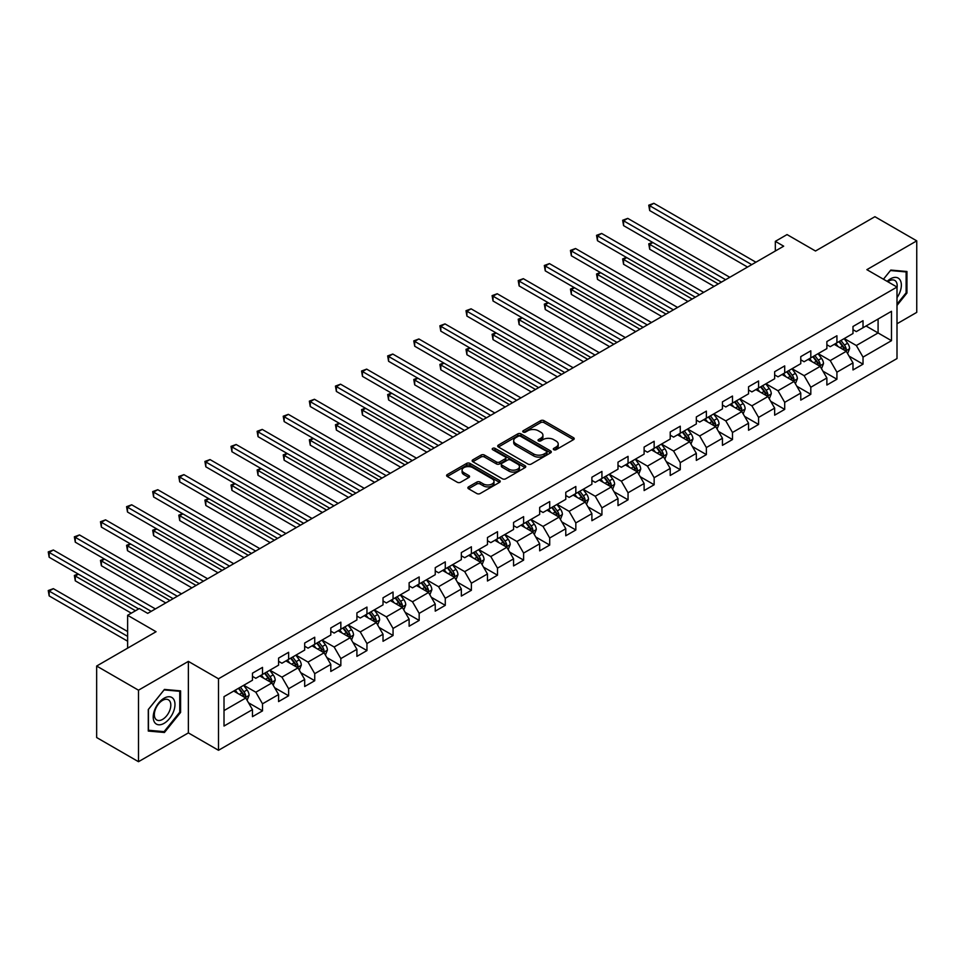 <?xml version="1.0" encoding="UTF-8"?>
<svg xmlns="http://www.w3.org/2000/svg" width="965" height="965" viewBox="0 0 965 965"><rect width="100%" height="100%" fill="white"/><g stroke="black" fill="none" stroke-linecap="round" stroke-linejoin="round"><path stroke-width="1.45" d="M553.777 449.702A1.628 0.941 0 0 0 556.081 449.702L573.536 439.63A2.328 1.339 0 0 0 574.211 438.677A2.328 1.339 0 0 0 573.536 437.736L543.958 420.656A2.328 1.339 0 0 0 540.677 420.656L523.223 430.74A1.628 0.941 0 0 0 522.74 431.403A1.628 0.941 0 0 0 523.223 432.067A1.628 0.941 0 0 0 525.527 432.067L527.783 430.764A7.431 4.294 0 0 1 538.289 430.764L540.762 432.187A7.431 4.294 0 0 1 542.933 435.215A7.431 4.294 0 0 1 540.762 438.255L538.506 439.558A1.628 0.941 0 0 0 538.024 440.221A1.628 0.941 0 0 0 538.506 440.884A1.628 0.941 0 0 0 540.798 440.884L543.054 439.582A7.431 4.294 0 0 1 553.572 439.582L556.033 441.005A7.431 4.294 0 0 1 558.216 444.045A7.431 4.294 0 0 1 556.033 447.072L553.777 448.375A1.628 0.941 0 0 0 553.307 449.039A1.628 0.941 0 0 0 553.777 449.702L553.777 448.375M468.556 486.867A2.328 1.339 0 0 0 467.88 487.808A2.328 1.339 0 0 0 468.556 488.76L476.855 493.549A2.328 1.339 0 0 0 480.136 493.549L499.52 482.355A2.328 1.339 0 0 0 500.208 481.414A2.328 1.339 0 0 0 499.52 480.461L469.955 463.393A2.328 1.339 0 0 0 466.674 463.393L447.278 474.587A2.328 1.339 0 0 0 446.602 475.528A2.328 1.339 0 0 0 447.278 476.481L457.301 482.259A2.328 1.339 0 0 0 460.594 482.259L468.881 477.47A2.328 1.339 0 0 0 469.569 476.529A2.328 1.339 0 0 0 468.881 475.576L463.912 472.705A6.212 3.583 0 0 1 462.09 470.172A6.212 3.583 0 0 1 465.938 466.855A6.212 3.583 0 0 1 472.705 467.639L492.174 478.869A6.212 3.583 0 0 1 493.996 481.414A6.212 3.583 0 0 1 490.16 484.719A6.212 3.583 0 0 1 483.381 483.947L480.136 482.078A2.328 1.339 0 0 0 476.855 482.078L468.556 486.867L468.556 488.76L476.855 484.008L476.855 482.078M897.004 323.77L916.75 312.37L916.75 240.864L874.905 216.703L815.497 251.009L787.042 234.579L775.329 241.347L783.689 246.184L147.705 613.366L139.334 608.541L127.621 615.296L127.621 648.154M138.49 690.192L138.49 761.699L188.368 732.893L188.368 661.387L138.49 690.192L96.657 666.031L156.065 631.725L127.621 615.296M188.368 661.387L218.5 678.781L897.004 287.051L897.004 358.558L218.5 750.288L218.5 678.781M916.75 240.864L866.872 269.657L897.004 287.051M527.939 464.056A2.328 1.339 0 0 0 531.232 464.056L550.617 452.862A2.328 1.339 0 0 0 551.292 451.909A2.328 1.339 0 0 0 550.617 450.969L521.04 433.888A2.328 1.339 0 0 0 517.759 433.888L498.374 445.082A2.328 1.339 0 0 0 497.699 446.035A2.328 1.339 0 0 0 498.374 446.976L527.939 464.056M493.356 450.064A1.628 0.941 0 0 1 495.009 450.293L495.009 448.351L525.069 465.709A2.328 1.339 0 0 1 525.756 466.662A2.328 1.339 0 0 1 525.069 467.615L505.684 478.797A2.328 1.339 0 0 1 502.403 478.797L472.826 461.728L481.125 456.976L481.125 455.046L472.826 459.835A2.328 1.339 0 0 0 472.15 460.775A2.328 1.339 0 0 0 472.826 461.728L472.826 459.835M481.125 456.976A2.328 1.339 0 0 1 484.406 456.976L484.406 455.046A2.328 1.339 0 0 0 481.125 455.046M484.406 455.046L496.408 461.97A2.328 1.339 0 0 0 499.689 461.97L505.19 458.785A2.328 1.339 0 0 0 505.877 457.844A2.328 1.339 0 0 0 505.19 456.891L492.705 449.678A1.628 0.941 0 0 1 492.234 449.015A1.628 0.941 0 0 1 493.236 448.158A1.628 0.941 0 0 1 495.009 448.351M138.49 761.699L96.657 737.537L96.657 666.031M248.536 702.797L262.516 710.867L262.516 703.811L278.583 694.535L278.583 701.591L288.619 695.789L288.619 688.745L304.687 679.457L304.687 686.513L314.735 680.723L314.735 673.667L330.802 664.39L330.802 671.447L340.838 665.645L340.838 658.588L356.905 649.312L356.905 656.369L366.953 650.567L366.953 643.522L383.021 634.246L383.021 641.291L393.057 635.501L393.057 628.444L409.124 619.168L409.124 626.225L419.172 620.423L419.172 613.366L435.239 604.09L435.239 611.147L445.275 605.345L445.275 598.3L461.342 589.024L461.342 596.068L471.39 590.278L471.39 583.222L487.458 573.946L487.458 581.002L497.494 575.2L497.494 568.144L513.561 558.868L513.561 565.924L523.609 560.122L523.609 553.078L539.676 543.802L539.676 550.846L549.712 545.056L549.712 538L565.78 528.724L565.78 535.78L575.828 529.978L575.828 522.921L591.895 513.645L591.895 520.702L601.931 514.9L601.931 507.855L617.998 498.579L617.998 505.624L628.046 499.834L628.046 492.777L644.113 483.501L644.113 490.558L654.149 484.756L654.149 477.699L670.217 468.423L670.217 475.48L680.265 469.678L680.265 462.633L696.332 453.357L696.332 460.401L706.368 454.612L706.368 447.555L722.435 438.279L722.435 445.335L732.483 439.533L732.483 432.477L748.55 423.201L748.55 430.257L758.587 424.455L758.587 417.411L774.654 408.135L774.654 415.179L784.702 409.389L784.702 402.333L800.769 393.057L800.769 400.113L810.805 394.311L810.805 387.255L826.872 377.978L826.872 385.035L836.92 379.233L836.92 372.188L852.988 362.912L852.988 369.957L863.024 364.167L863.024 357.11L891.479 340.681L891.479 311.309L878.09 319.041L878.09 332.949L891.479 340.681M262.516 710.867L252.468 716.669L252.468 709.613L224.013 726.042L224.013 696.658L252.468 680.241L252.468 673.184L262.516 667.382L262.516 674.438L278.583 665.162L278.583 658.106L288.619 652.304L288.619 659.36L304.687 650.084L304.687 643.028L314.735 637.238L314.735 644.294L330.802 635.018L330.802 627.962L340.838 622.16L340.838 629.216L356.905 619.94L356.905 612.884L366.953 607.082L366.953 614.138L383.021 604.862L383.021 597.805L393.057 592.015L393.057 599.072L409.124 589.796L409.124 582.739L419.172 576.937L419.172 583.994L435.239 574.718L435.239 567.661L445.275 561.871L445.275 568.916L461.342 559.64L461.342 552.583L471.39 546.793L471.39 553.85L487.458 544.574L487.458 537.517L497.494 531.715L497.494 538.772L513.561 529.495L513.561 522.439L523.609 516.649L523.609 523.693L539.676 514.417L539.676 507.373L549.712 501.571L549.712 508.627L565.78 499.351L565.78 492.295L575.828 486.493L575.828 493.549L591.895 484.273L591.895 477.217L601.931 471.427L601.931 478.471L617.998 469.195L617.998 462.151L628.046 456.349L628.046 463.405L644.113 454.129L644.113 447.072L654.149 441.27L654.149 448.327L670.217 439.051L670.217 431.994L680.265 426.204L680.265 433.249L696.332 423.973L696.332 416.928L706.368 411.126L706.368 418.183L722.435 408.907L722.435 401.85L732.483 396.048L732.483 403.105L748.55 393.829L748.55 386.772L758.587 380.982L758.587 388.026L774.654 378.75L774.654 371.706L784.702 365.904L784.702 372.96L800.769 363.684L800.769 356.628L810.805 350.826L810.805 357.882L826.872 348.606L826.872 341.55L836.92 335.76L836.92 342.804L852.988 333.528L852.988 326.484L863.024 320.682L863.024 327.738L891.479 311.309M259.838 675.982L271.889 682.943L255.822 692.219L243.771 685.259M252.468 676.369L255.822 678.299L262.516 674.438M255.822 692.219L262.516 703.811M271.889 682.943L278.583 694.535M285.942 660.904L297.992 667.864L281.925 677.141L269.874 670.18M278.583 661.29L281.925 663.232L288.619 659.36M281.925 677.141L288.619 688.745M297.992 667.864L304.687 679.457M312.057 645.838L324.107 652.798L308.04 662.074L295.99 655.114M304.687 646.224L308.04 648.154L314.735 644.294M308.04 662.074L314.735 673.667M324.107 652.798L330.802 664.39M338.16 630.76L350.211 637.72L334.143 646.996L322.093 640.036M330.802 631.146L334.143 633.076L340.838 629.216M334.143 646.996L340.838 658.588M350.211 637.72L356.905 649.312M364.275 615.682L376.326 622.642L360.259 631.918L348.208 624.958M356.905 616.068L360.259 618.01L366.953 614.138M360.259 631.918L366.953 643.522M376.326 622.642L383.021 634.246M390.379 600.616L402.429 607.576L386.362 616.852L374.311 609.892M383.021 601.002L386.362 602.932L393.057 599.072M386.362 616.852L393.057 628.444M402.429 607.576L409.124 619.168M416.494 585.538L428.544 592.498L412.477 601.774L400.427 594.814M409.124 585.924L412.477 587.854L419.172 583.994M412.477 601.774L419.172 613.366M428.544 592.498L435.239 604.09M442.597 570.46L454.648 577.42L438.58 586.696L426.53 579.736M435.239 570.858L438.58 572.788L445.275 568.916M438.58 586.696L445.275 598.3M454.648 577.42L461.342 589.024M468.713 555.394L480.763 562.354L464.696 571.63L452.645 564.67M461.342 555.78L464.696 557.71L471.39 553.85M464.696 571.63L471.39 583.222M480.763 562.354L487.458 573.946M494.816 540.316L506.866 547.276L490.799 556.552L478.749 549.592M487.458 540.702L490.799 542.632L497.494 538.772M490.799 556.552L497.494 568.144M506.866 547.276L513.561 558.868M520.931 525.237L532.982 532.197L516.914 541.474L504.864 534.526M513.561 525.635L516.914 527.566L523.609 523.693M516.914 541.474L523.609 553.078M532.982 532.197L539.676 543.802M547.034 510.171L559.085 517.131L543.018 526.408L530.967 519.447M539.676 510.557L543.018 512.487L549.712 508.627M543.018 526.408L549.712 538M559.085 517.131L565.78 528.724M573.15 495.093L585.2 502.053L569.133 511.329L557.082 504.369M565.78 495.479L569.133 497.409L575.828 493.549M569.133 511.329L575.828 522.921M585.2 502.053L591.895 513.645M599.253 480.027L611.303 486.975L595.236 496.251L583.186 489.303M591.895 480.413L595.236 482.343L601.931 478.471M595.236 496.251L601.931 507.855M611.303 486.975L617.998 498.579M625.368 464.949L637.419 471.909L621.351 481.185L609.301 474.225M617.998 465.335L621.351 467.265L628.046 463.405M621.351 481.185L628.046 492.777M637.419 471.909L644.113 483.501M651.472 449.871L663.522 456.831L647.455 466.107L635.404 459.147M644.113 450.257L647.455 452.187L654.149 448.327M647.455 466.107L654.149 477.699M663.522 456.831L670.217 468.423M677.587 434.805L689.637 441.753L673.57 451.029L661.52 444.081M670.217 435.191L673.57 437.121L680.265 433.249M673.57 451.029L680.265 462.633M689.637 441.753L696.332 453.357M703.69 419.727L715.74 426.687L699.673 435.963L687.623 429.003M696.332 420.113L699.673 422.043L706.368 418.183M699.673 435.963L706.368 447.555M715.74 426.687L722.435 438.279M729.805 404.649L741.856 411.609L725.789 420.885L713.738 413.925M722.435 405.035L725.789 406.965L732.483 403.105M725.789 420.885L732.483 432.477M741.856 411.609L748.55 423.201M755.909 389.583L767.959 396.531L751.892 405.807L739.841 398.859M748.55 389.969L751.892 391.899L758.587 388.026M751.892 405.807L758.587 417.411M767.959 396.531L774.654 408.135M782.024 374.504L794.074 381.465L778.007 390.741L765.957 383.781M774.654 374.89L778.007 376.82L784.702 372.96M778.007 390.741L784.702 402.333M794.074 381.465L800.769 393.057M808.127 359.426L820.178 366.386L804.11 375.662L792.06 368.702M800.769 359.812L804.11 361.742L810.805 357.882M804.11 375.662L810.805 387.255M820.178 366.386L826.872 377.978M834.243 344.36L846.293 351.308L830.226 360.584L818.175 353.636M826.872 344.746L830.226 346.676L836.92 342.804M830.226 360.584L836.92 372.188M846.293 351.308L852.988 362.912M866.039 326.001L878.09 332.949L856.329 345.518L844.279 338.558M852.988 329.668L856.329 331.598L863.024 327.738M856.329 345.518L863.024 357.11M188.368 732.893L218.5 750.288M775.329 241.347L775.329 251.009M224.013 710.578L245.773 698.021L233.723 691.061M245.773 698.021L252.468 709.613M849.055 356.097L863.024 364.167M822.94 371.175L836.92 379.233M796.837 386.241L810.805 394.311M770.721 401.319L784.702 409.389M744.618 416.397L758.587 424.455M718.503 431.464L732.483 439.533M692.4 446.542L706.368 454.612M666.284 461.62L680.265 469.678M640.181 476.686L654.149 484.756M614.066 491.764L628.046 499.834M587.962 506.842L601.931 514.9M561.847 521.908L575.828 529.978M535.744 536.986L549.712 545.056M509.629 552.052L523.609 560.122M483.525 567.131L497.494 575.2M457.41 582.209L471.39 590.278M431.307 597.275L445.275 605.345M405.191 612.353L419.172 620.423M379.088 627.431L393.057 635.501M352.973 642.497L366.953 650.567M326.87 657.575L340.838 665.645M300.754 672.653L314.735 680.723M274.651 687.719L288.619 695.789M897.004 305.423L906.955 293.034L906.955 271.503L890.804 270.067L883.445 279.223L890.478 270.538L906.123 271.937L906.123 292.805L897.004 304.144M148.284 731.06L164.436 732.495L180.588 712.411L180.588 690.868L164.436 689.432L148.284 709.516L148.284 731.06M906.123 292.552L906.955 293.034M179.755 711.917L180.588 712.411M162.735 731.518L164.436 732.495M554.429 449.931L556.033 449.002A7.431 4.294 0 0 0 558.216 445.975L558.216 444.045M542.933 435.215L542.933 437.157A7.431 4.294 0 0 1 540.762 440.185L539.145 441.114M573.536 437.736L573.536 439.63L543.958 422.598A2.328 1.339 0 0 0 540.677 422.598L523.874 432.296M550.617 450.969L550.617 452.862L521.04 435.83A2.328 1.339 0 0 0 517.759 435.83L498.41 447M546.504 452.573A1.628 0.941 0 0 0 546.986 451.909A1.628 0.941 0 0 0 546.504 451.246L520.557 436.264A1.628 0.941 0 0 0 518.253 436.264L515.865 437.64A7.431 4.294 0 0 0 513.694 440.679A7.431 4.294 0 0 0 515.865 443.707L533.609 453.948A7.431 4.294 0 0 0 544.127 453.948L546.504 452.573L546.504 454.515A1.628 0.941 0 0 0 546.986 453.84L546.986 451.909M513.694 440.679L513.694 442.609A7.431 4.294 0 0 0 515.865 445.637L515.865 443.707M546.504 454.515L544.127 455.89A7.431 4.294 0 0 1 533.609 455.89L515.865 445.637M484.406 456.976L496.408 463.9A2.328 1.339 0 0 0 499.689 463.9L505.19 460.727A2.328 1.339 0 0 0 505.877 459.774L505.877 457.844M495.009 450.293L525.044 467.627M508.844 469.147A6.212 3.583 0 0 0 515.624 469.931A6.212 3.583 0 0 0 519.46 466.614A6.212 3.583 0 0 0 517.638 464.081L510.774 460.112A2.328 1.339 0 0 0 507.494 460.112L501.993 463.296A2.328 1.339 0 0 0 501.305 464.237A2.328 1.339 0 0 0 501.993 465.19L508.844 469.147L508.844 471.089A6.212 3.583 0 0 0 515.624 471.861A6.212 3.583 0 0 0 519.46 468.544L519.46 466.614M501.305 464.237L501.305 466.179A2.328 1.339 0 0 0 501.993 467.12L501.993 465.19M508.844 471.089L501.993 467.12M493.996 481.414L493.996 483.344A6.212 3.583 0 0 1 490.16 486.662A6.212 3.583 0 0 1 483.381 485.878L480.136 484.008A2.328 1.339 0 0 0 476.855 484.008M462.09 470.172L462.09 472.102A6.212 3.583 0 0 0 463.912 474.635L463.912 472.705M468.881 475.576L468.881 477.47L463.912 474.635M499.52 480.461L499.52 482.355L469.955 465.323A2.328 1.339 0 0 0 466.674 465.323L447.314 476.493M847.608 353.6L849.598 348.582A6.273 3.619 -120 0 0 847.596 343.25L844.146 338.631M838.127 346.604L835.774 343.468M652.859 242.541L649.686 244.374L649.686 249.211L714.064 286.376M845.316 350.753L846.221 348.86A6.273 3.619 -120 0 0 844.423 345.084L840.961 340.476M839.393 341.381L843.229 346.495A3.197 1.846 60 0 1 843.808 347.46L846.221 348.86M838.959 341.634L842.409 346.242A6.273 3.619 60 0 1 844.206 350.018M649.686 249.211L648.757 243.843L718.25 283.963M648.757 243.843L652.497 242.324M751.723 264.639L649.686 205.726L653.872 203.301L755.909 262.215M747.537 267.052L649.686 210.551L649.686 205.726L648.757 205.195L653.872 203.301M649.686 210.551L648.757 205.195M897.004 297.678A15.38 8.878 120 0 0 899.899 292.25A15.38 8.878 120 0 0 898.934 278.632A15.38 8.878 120 0 0 887.149 281.37M905.086 271.334L906.123 271.937M897.004 287.872A11.652 6.731 120 0 0 894.772 280.429A11.652 6.731 120 0 0 887.824 281.756M164.098 723.328A15.38 8.878 120 0 0 174.979 704.486A15.38 8.878 120 0 0 164.098 698.214A15.38 8.878 120 0 0 153.218 717.055A15.38 8.878 120 0 0 164.098 723.328M162.578 719.395A11.652 6.731 120 0 0 170.19 709.13A11.652 6.731 120 0 0 168.405 699.806A11.652 6.731 120 0 0 162.578 700.373A11.652 6.731 120 0 0 154.967 710.638A11.652 6.731 120 0 0 156.752 719.974A11.652 6.731 120 0 0 162.578 719.395M148.453 709.372L164.098 689.903L179.755 691.302L179.755 712.17L164.098 731.639L148.453 730.24L148.417 709.347M178.718 690.699L179.755 691.302M821.505 368.678L823.495 363.66A6.273 3.619 -120 0 0 821.492 358.317L818.03 353.709M812.011 361.67L809.671 358.546M626.755 257.607L623.571 259.452L623.571 264.277L687.961 301.454M819.213 365.832L820.105 363.926A6.273 3.619 -120 0 0 818.308 360.162L814.858 355.542M813.29 356.447L817.114 361.573A3.197 1.846 60 0 1 817.693 362.538L820.105 363.926M812.844 356.7L816.306 361.32A6.273 3.619 60 0 1 818.103 365.084M623.571 264.277L622.654 258.922L692.146 299.041M622.654 258.922L626.381 257.402M795.389 383.756L797.38 378.738A6.273 3.619 -120 0 0 795.377 373.395L791.927 368.787M785.908 376.748L783.556 373.612M600.64 272.685L597.468 274.518L597.468 279.355L661.845 316.532M793.097 380.898L794.002 379.004A6.273 3.619 -120 0 0 792.205 375.228L788.743 370.62M787.175 371.525L791.01 376.639A3.197 1.846 60 0 1 791.59 377.617L794.002 379.004M786.74 371.778L790.19 376.386A6.273 3.619 60 0 1 791.988 380.162M597.468 279.355L596.539 273.988L666.031 314.107M596.539 273.988L600.278 272.468M725.62 279.705L623.571 220.792L627.757 218.38L729.805 277.293M721.434 282.13L623.571 225.629L623.571 220.792L622.654 220.261L627.757 218.38M623.571 225.629L622.654 220.261M699.504 294.783L597.468 235.87L601.653 233.458L703.69 292.371M695.319 297.196L597.468 240.707L597.468 235.87L596.539 235.339L601.653 233.458M597.468 240.707L596.539 235.339M769.286 398.822L771.276 393.804A6.273 3.619 -120 0 0 769.274 388.473L765.824 383.853M759.793 391.826L757.453 388.69M574.537 287.763L571.352 289.597L571.352 294.434L635.742 331.598M766.994 395.976L767.887 394.082A6.273 3.619 -120 0 0 766.089 390.306L762.639 385.698M761.071 386.603L764.895 391.718A3.197 1.846 60 0 1 765.474 392.683L767.887 394.082M760.625 386.856L764.087 391.464A6.273 3.619 60 0 1 765.884 395.24M571.352 294.434L570.436 289.066L639.928 329.186M570.436 289.066L574.163 287.546M743.171 413.901L745.161 408.883A6.273 3.619 -120 0 0 743.159 403.539L739.709 398.931M733.69 406.892L731.337 403.768M548.422 302.829L545.249 304.675L545.249 309.5L609.627 346.676M740.879 411.054L741.783 409.148A6.273 3.619 -120 0 0 739.986 405.372L736.524 400.764M734.956 401.669L738.792 406.796A3.197 1.846 60 0 1 739.371 407.761L741.783 409.148M734.522 401.923L737.972 406.542A6.273 3.619 60 0 1 739.769 410.306M545.249 309.5L544.32 304.144L613.812 344.264M544.32 304.144L548.06 302.624M717.067 428.979L719.058 423.961A6.273 3.619 -120 0 0 717.055 418.617L713.605 414.009M707.574 421.97L705.234 418.834M522.318 317.907L519.134 319.741L519.134 324.578L583.523 361.742M714.775 426.12L715.668 424.226A6.273 3.619 -120 0 0 713.871 420.451L710.421 415.843M708.853 416.747L712.677 421.862A3.197 1.846 60 0 1 713.256 422.839L715.668 424.226M708.406 417.001L711.868 421.608A6.273 3.619 60 0 1 713.666 425.384M519.134 324.578L518.217 319.21L587.709 359.33M518.217 319.21L521.944 317.69M673.401 309.861L571.352 250.948L575.538 248.524L677.587 307.437M669.215 312.274L571.352 255.773L571.352 250.948L570.436 250.417L575.538 248.524M571.352 255.773L570.436 250.417M647.286 324.928L545.249 266.014L549.435 263.602L651.472 322.515M643.1 327.352L545.249 270.851L545.249 266.014L544.32 265.484L549.435 263.602M545.249 270.851L544.32 265.484M621.183 340.006L519.134 281.092L523.319 278.68L625.368 337.593M616.997 342.418L519.134 285.93L519.134 281.092L518.217 280.562L523.319 278.68M519.134 285.93L518.217 280.562M690.952 444.045L692.942 439.027A6.273 3.619 -120 0 0 690.94 433.695L687.49 429.075M681.471 437.048L679.119 433.912M496.203 332.985L493.031 334.819L493.031 339.644L557.408 376.82M688.66 441.198L689.565 439.304A6.273 3.619 -120 0 0 687.768 435.529L684.306 430.921M682.738 431.825L686.573 436.94A3.197 1.846 60 0 1 687.152 437.905L689.565 439.304M682.303 432.079L685.753 436.687A6.273 3.619 60 0 1 687.55 440.462M493.031 339.644L492.102 334.288L561.594 374.408M492.102 334.288L495.841 332.768M595.067 355.084L493.031 296.171L497.216 293.746L599.253 352.659M590.882 357.496L493.031 300.996L493.031 296.171L492.102 295.64L497.216 293.746M493.031 300.996L492.102 295.64M664.849 459.123L666.839 454.105A6.273 3.619 -120 0 0 664.837 448.761L661.387 444.153M655.356 452.115L653.016 448.99M470.1 348.051L466.915 349.897L466.915 354.722L531.305 391.899M662.557 456.276L663.45 454.37A6.273 3.619 -120 0 0 661.652 450.595L658.202 445.987M656.634 446.892L660.458 452.006A3.197 1.846 60 0 1 661.037 452.983L663.45 454.37M656.188 447.145L659.65 451.765A6.273 3.619 60 0 1 661.447 455.528M466.915 354.722L465.999 349.366L535.491 389.486M465.999 349.366L469.726 347.846M568.964 370.15L466.915 311.237L471.101 308.824L573.15 367.737M564.778 372.574L466.915 316.074L466.915 311.237L465.999 310.706L471.101 308.824M466.915 316.074L465.999 310.706M638.734 474.189L640.724 469.183A6.273 3.619 -120 0 0 638.721 463.839L635.272 459.231M629.252 467.193L626.9 464.056M443.984 363.13L440.812 364.963L440.812 369.8L505.19 406.965M636.442 471.342L637.346 469.448A6.273 3.619 -120 0 0 635.549 465.673L632.087 461.065M630.519 461.97L634.355 467.084A3.197 1.846 60 0 1 634.934 468.061L637.346 469.448M630.085 462.223L633.535 466.831A6.273 3.619 60 0 1 635.332 470.606M440.812 369.8L439.883 364.432L509.375 404.552M439.883 364.432L443.623 362.912M542.849 385.228L440.812 326.315L444.998 323.902L547.034 382.816M538.663 387.641L440.812 331.152L440.812 326.315L439.883 325.784L444.998 323.902M440.812 331.152L439.883 325.784M612.63 489.267L614.621 484.249A6.273 3.619 -120 0 0 612.618 478.917L609.168 474.298M603.137 482.271L600.797 479.135M417.881 378.208L414.697 380.041L414.697 384.866L479.086 422.043M610.338 486.42L611.231 484.526A6.273 3.619 -120 0 0 609.434 480.751L605.984 476.143M604.416 477.048L608.24 482.162A3.197 1.846 60 0 1 608.819 483.127L611.231 484.526M603.969 477.301L607.431 481.909A6.273 3.619 60 0 1 609.229 485.685M414.697 384.866L413.78 379.51L483.272 419.63M413.78 379.51L417.507 377.991M516.745 400.306L414.697 341.393L418.882 338.968L520.931 397.882M512.56 402.719L414.697 346.218L414.697 341.393L413.78 340.862L418.882 338.968M414.697 346.218L413.78 340.862M586.515 504.345L588.505 499.327A6.273 3.619 -120 0 0 586.503 493.983L583.053 489.376M577.034 497.337L574.682 494.201M391.766 393.274L388.593 395.119L388.593 399.944L452.971 437.121M584.223 501.486L585.128 499.593A6.273 3.619 -120 0 0 583.33 495.817L579.869 491.209M578.3 492.114L582.136 497.228A3.197 1.846 60 0 1 582.715 498.205L585.128 499.593M577.866 492.367L581.316 496.987A6.273 3.619 60 0 1 583.113 500.751M388.593 399.944L387.665 394.589L457.157 434.708M387.665 394.589L391.404 393.069M490.63 415.372L388.593 356.459L392.779 354.046L494.816 412.96M486.444 417.797L388.593 361.296L388.593 356.459L387.665 355.928L392.779 354.046M388.593 361.296L387.665 355.928M560.412 519.411L562.402 514.405A6.273 3.619 -120 0 0 560.4 509.062L556.95 504.454M550.919 512.415L548.578 509.279M365.663 408.352L362.478 410.185L362.478 415.022L426.868 452.187M558.12 516.565L559.012 514.671A6.273 3.619 -120 0 0 557.215 510.895L553.765 506.287M552.197 507.192L556.021 512.306A3.197 1.846 60 0 1 556.6 513.284L559.012 514.671M551.751 507.445L555.213 512.053A6.273 3.619 60 0 1 557.01 515.829M362.478 415.022L361.561 409.655L431.053 449.774M361.561 409.655L365.289 408.135M464.527 430.45L362.478 371.537L366.664 369.125L468.713 428.038M460.341 432.863L362.478 376.362L362.478 371.537L361.561 371.006L366.664 369.125M362.478 376.362L361.561 371.006M534.296 534.489L536.287 529.471A6.273 3.619 -120 0 0 534.284 524.14L530.834 519.52M524.815 527.481L522.463 524.357M339.547 423.43L336.375 425.263L336.375 430.088L400.752 467.265M532.005 531.643L532.909 529.749A6.273 3.619 -120 0 0 531.112 525.973L527.65 521.353M526.082 522.27L529.918 527.385A3.197 1.846 60 0 1 530.497 528.35L532.909 529.749M525.648 522.523L529.097 527.131A6.273 3.619 60 0 1 530.895 530.907M336.375 430.088L335.446 424.733L404.938 464.853M335.446 424.733L339.185 423.213M438.412 445.528L336.375 386.615L340.561 384.191L442.597 443.104M434.226 447.941L336.375 391.44L336.375 386.615L335.446 386.084L340.561 384.191M336.375 391.44L335.446 386.084M508.193 549.567L510.183 544.549A6.273 3.619 -120 0 0 508.181 539.206L504.731 534.598M498.7 542.559L496.36 539.423M313.444 438.496L310.26 440.342L310.26 445.167L374.649 482.343M505.901 546.709L506.794 544.815A6.273 3.619 -120 0 0 504.997 541.039L501.547 536.431M499.979 537.336L503.802 542.451A3.197 1.846 60 0 1 504.381 543.428L506.794 544.815M499.532 537.589L502.994 542.209A6.273 3.619 60 0 1 504.792 545.973M310.26 445.167L309.343 439.811L378.835 479.919M309.343 439.811L313.07 438.291M412.308 460.594L310.26 401.681L314.445 399.269L416.494 458.182M408.123 463.019L310.26 406.518L310.26 401.681L309.343 401.151L314.445 399.269M310.26 406.518L309.343 401.151M482.078 564.634L484.068 559.628A6.273 3.619 -120 0 0 482.066 554.284L478.616 549.676M472.597 557.637L470.244 554.501M287.329 453.574L284.156 455.408L284.156 460.245L348.534 497.409M479.786 561.787L480.691 559.893A6.273 3.619 -120 0 0 478.893 556.117L475.431 551.51M473.863 552.414L477.699 557.529A3.197 1.846 60 0 1 478.278 558.506L480.691 559.893M473.429 552.668L476.879 557.275A6.273 3.619 60 0 1 478.676 561.051M284.156 460.245L283.228 454.877L352.72 494.997M283.228 454.877L286.967 453.357M386.193 475.673L284.156 416.759L288.342 414.347L390.379 473.26M382.007 478.085L284.156 421.584L284.156 416.759L283.228 416.229L288.342 414.347M284.156 421.584L283.228 416.229M455.975 579.712L457.965 574.694A6.273 3.619 -120 0 0 455.963 569.362L452.513 564.742M446.481 572.703L444.141 569.579M261.226 468.652L258.041 470.486L258.041 475.311L322.431 512.487M453.683 576.865L454.575 574.959A6.273 3.619 -120 0 0 452.778 571.196L449.328 566.576M447.76 567.492L451.584 572.607A3.197 1.846 60 0 1 452.163 573.572L454.575 574.959M447.314 567.746L450.776 572.354A6.273 3.619 60 0 1 452.573 576.129M258.041 475.311L257.124 469.955L326.616 510.075M257.124 469.955L260.852 468.435M360.09 490.751L258.041 431.838L262.227 429.413L364.275 488.326M355.904 493.163L258.041 436.663L258.041 431.838L257.124 431.307L262.227 429.413M258.041 436.663L257.124 431.307M429.859 594.79L431.85 589.772A6.273 3.619 -120 0 0 429.847 584.428L426.397 579.82M420.378 587.781L418.026 584.645M235.11 483.718L231.938 485.564L231.938 490.389L296.315 527.566M427.567 591.931L428.472 590.037A6.273 3.619 -120 0 0 426.675 586.262L423.213 581.654M421.645 582.558L425.481 587.673A3.197 1.846 60 0 1 426.06 588.65L428.472 590.037M421.21 582.812L424.66 587.432A6.273 3.619 60 0 1 426.458 591.195M231.938 490.389L231.009 485.021L300.501 525.141M231.009 485.021L234.748 483.513M333.974 505.817L231.938 446.904L236.123 444.491L338.16 503.404M329.789 508.241L231.938 451.741L231.938 446.904L231.009 446.373L236.123 444.491M231.938 451.741L231.009 446.373M403.756 609.856L405.746 604.85A6.273 3.619 -120 0 0 403.744 599.506L400.294 594.898M394.263 602.86L391.923 599.723M209.007 498.796L205.822 500.63L205.822 505.467L270.212 542.632M401.464 607.009L402.357 605.115A6.273 3.619 -120 0 0 400.559 601.34L397.11 596.732M395.541 597.637L399.365 602.751A3.197 1.846 60 0 1 399.956 603.728L402.357 605.115M395.095 597.89L398.557 602.498A6.273 3.619 60 0 1 400.354 606.273M205.822 505.467L204.906 500.099L274.398 540.219M204.906 500.099L208.633 498.579M307.871 520.895L205.822 461.982L210.008 459.569L312.057 518.482M303.685 523.307L205.822 466.807L205.822 461.982L204.906 461.451L210.008 459.569M205.822 466.807L204.906 461.451M377.641 624.934L379.631 619.916A6.273 3.619 -120 0 0 377.629 614.584L374.179 609.964M368.16 617.926L365.807 614.802M182.892 513.875L179.719 515.708L179.719 520.533L244.097 557.71M375.349 622.087L376.254 620.181A6.273 3.619 -120 0 0 374.456 616.418L370.994 611.798M369.426 612.715L373.262 617.829A3.197 1.846 60 0 1 373.841 618.794L376.254 620.181M368.992 612.968L372.442 617.576A6.273 3.619 60 0 1 374.239 621.351M179.719 520.533L178.79 515.177L248.282 555.297M178.79 515.177L182.53 513.657M281.756 535.973L179.719 477.06L183.905 474.635L285.942 533.548M277.57 538.386L179.719 481.885L179.719 477.06L178.79 476.529L183.905 474.635M179.719 481.885L178.79 476.529M351.537 640.012L353.528 634.994A6.273 3.619 -120 0 0 351.525 629.65L348.076 625.043M342.044 633.004L339.704 629.868M156.788 528.941L153.604 530.786L153.604 535.611L217.994 572.788M349.246 637.153L350.138 635.26A6.273 3.619 -120 0 0 348.341 631.484L344.891 626.876M343.323 627.781L347.147 632.895A3.197 1.846 60 0 1 347.738 633.872L350.138 635.26M342.877 628.034L346.339 632.654A6.273 3.619 60 0 1 348.136 636.418M153.604 535.611L152.687 530.243L222.179 570.363M152.687 530.243L156.414 528.736M255.653 551.039L153.604 492.126L157.79 489.713L259.838 548.627M251.467 553.464L153.604 496.963L153.604 492.126L152.687 491.595L157.79 489.713M153.604 496.963L152.687 491.595M325.422 655.078L327.412 650.072A6.273 3.619 -120 0 0 325.41 644.729L321.96 640.121M315.941 648.082L313.589 644.946M130.673 544.019L127.501 545.852L127.501 550.689L191.878 587.854M323.13 652.231L324.035 650.338A6.273 3.619 -120 0 0 322.238 646.562L318.776 641.954M317.208 642.859L321.043 647.973A3.197 1.846 60 0 1 321.622 648.95L324.035 650.338M316.773 643.112L320.223 647.72A6.273 3.619 60 0 1 322.02 651.496M127.501 550.689L126.572 545.322L196.064 585.441M126.572 545.322L130.311 543.802M229.537 566.117L127.501 507.204L131.686 504.792L233.723 563.705M225.352 568.53L127.501 512.029L127.501 507.204L126.572 506.673L131.686 504.792M127.501 512.029L126.572 506.673M299.319 670.156L301.309 665.138A6.273 3.619 -120 0 0 299.307 659.807L295.857 655.187M289.826 663.148L287.486 660.024M104.57 559.097L101.385 560.93L101.385 565.755L165.775 602.932M297.027 667.31L297.92 665.404A6.273 3.619 -120 0 0 296.122 661.64L292.672 657.02M291.104 657.937L294.928 663.051A3.197 1.846 60 0 1 295.519 664.017L297.92 665.404M290.658 658.19L294.12 662.798A6.273 3.619 60 0 1 295.917 666.574M101.385 565.755L100.469 560.4L169.961 600.519M100.469 560.4L104.196 558.88M203.434 581.195L101.385 522.282L105.571 519.858L207.62 578.771M199.248 583.608L101.385 527.107L101.385 522.282L100.469 521.739L105.571 519.858M101.385 527.107L100.469 521.739M273.204 685.234L275.194 680.216A6.273 3.619 -120 0 0 273.192 674.873L269.742 670.265M263.722 678.226L261.37 675.09M78.455 574.163L75.282 576.009L75.282 580.833L131.3 613.173M270.912 682.376L271.816 680.482A6.273 3.619 -120 0 0 270.019 676.706L266.557 672.098M264.989 673.003L268.825 678.118A3.197 1.846 60 0 1 269.404 679.095L271.816 680.482M264.555 673.256L268.005 677.864A6.273 3.619 60 0 1 269.802 681.64M75.282 580.833L74.353 575.466L135.486 610.761M74.353 575.466L78.093 573.958M177.319 596.261L75.282 537.348L79.468 534.936L181.504 593.849M173.133 598.686L75.282 542.185L75.282 537.348L74.353 536.817L79.468 534.936M75.282 542.185L74.353 536.817M247.1 700.3L249.091 695.295A6.273 3.619 -120 0 0 247.088 689.951L243.638 685.343M237.607 693.304L235.267 690.168M127.621 631.532L53.352 588.662L49.167 591.075L49.167 595.912L127.621 641.194M244.808 697.454L245.701 695.56A6.273 3.619 -120 0 0 243.904 691.784L240.454 687.176M238.886 688.081L242.71 693.196A3.197 1.846 60 0 1 243.301 694.173L245.701 695.56M238.439 688.335L241.901 692.942A6.273 3.619 60 0 1 243.699 696.718M49.167 595.912L48.25 590.544L127.621 636.369M48.25 590.544L53.352 588.662M151.215 611.34L49.167 552.426L53.352 550.014L155.401 608.927M138.658 608.927L49.167 557.251L49.167 552.426L48.25 551.896L53.352 550.014M49.167 557.251L48.25 551.896M556.033 449.002L556.033 447.072M538.506 440.884L538.506 439.558M540.762 440.185L540.762 438.255M523.223 432.067L523.223 430.74M540.677 422.598L540.677 420.656M543.958 422.598L543.958 420.656M498.374 446.976L498.374 445.082M517.759 435.83L517.759 433.888M521.04 435.83L521.04 433.888M533.609 455.89L533.609 453.948M544.127 455.89L544.127 453.948M496.408 463.9L496.408 461.97M499.689 463.9L499.689 461.97M505.19 460.727L505.19 458.785M525.069 467.615L525.069 465.709M480.136 484.008L480.136 482.078M483.381 485.878L483.381 483.947M447.278 476.481L447.278 474.587M466.674 465.323L466.674 463.393M469.955 465.323L469.955 463.393M845.666 350.958L849.562 348.703M844.423 345.084L847.596 343.25M839.96 347.653L842.409 346.242M819.562 366.024L823.447 363.781M818.308 360.162L821.492 358.317M813.845 362.731L816.306 361.32M793.447 381.103L797.343 378.859M792.205 375.228L795.377 373.395M787.742 377.81L790.19 376.386M767.344 396.181L771.228 393.925M766.089 390.306L769.274 388.473M761.626 392.876L764.087 391.464M741.229 411.247L745.125 409.003M739.986 405.372L743.159 403.539M735.523 407.954L737.972 406.542M715.125 426.325L719.009 424.081M713.871 420.451L717.055 418.617M709.408 423.032L711.868 421.608M689.01 441.403L692.906 439.147M687.768 435.529L690.94 433.695M683.304 438.098L685.753 436.687M662.907 456.469L666.791 454.226M661.652 450.595L664.837 448.761M657.189 453.176L659.65 451.765M636.791 471.547L640.688 469.304M635.549 465.673L638.721 463.839M631.086 468.254L633.535 466.831M610.688 486.625L614.572 484.37M609.434 480.751L612.618 478.917M604.971 483.32L607.431 481.909M584.573 501.691L588.469 499.448M583.33 495.817L586.503 493.983M578.867 498.398L581.316 496.987M558.47 516.77L562.354 514.526M557.215 510.895L560.4 509.062M552.752 513.476L555.213 512.053M532.354 531.848L536.25 529.592M531.112 525.973L534.284 524.14M526.649 528.543L529.097 527.131M506.251 546.914L510.135 544.67M504.997 541.039L508.181 539.206M500.533 543.621L502.994 542.209M480.136 561.992L484.032 559.748M478.893 556.117L482.066 554.284M474.43 558.699L476.879 557.275M454.032 577.07L457.917 574.814M452.778 571.196L455.963 569.362M448.315 573.765L450.776 572.354M427.917 592.136L431.813 589.892M426.675 586.262L429.847 584.428M422.212 588.843L424.66 587.432M401.814 607.214L405.698 604.971M400.559 601.34L403.744 599.506M396.096 603.921L398.557 602.498M375.699 622.292L379.595 620.037M374.456 616.418L377.629 614.584M369.993 618.987L372.442 617.576M349.595 637.358L353.48 635.115M348.341 631.484L351.525 629.65M343.878 634.065L346.339 632.654M323.48 652.437L327.376 650.193M322.238 646.562L325.41 644.729M317.774 649.143L320.223 647.72M297.377 667.515L301.261 665.259M296.122 661.64L299.307 659.807M291.659 664.21L294.12 662.798M271.262 682.581L275.158 680.337M270.019 676.706L273.192 674.873M265.556 679.288L268.005 677.864M245.158 697.659L249.042 695.415M243.904 691.784L247.088 689.951M239.441 694.366L241.901 692.942"/></g></svg>
